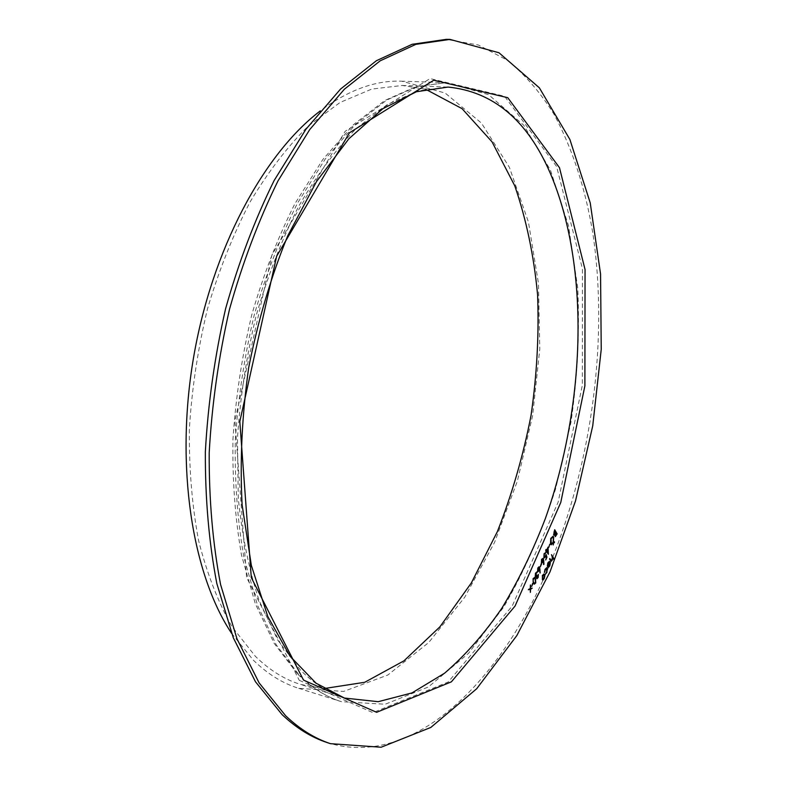 <?xml version="1.0" encoding="UTF-8"?>
<svg xmlns="http://www.w3.org/2000/svg" width="787" height="787" viewBox="0 0 787 787"><rect width="100%" height="100%" fill="white"/><g stroke="black" fill="none" stroke-linecap="round" stroke-linejoin="round"><path stroke-width="0.59" stroke-dasharray="3.94 2.95" d="M326.979 742.505C413.372 769.932 501.299 680.883 549.011 566.355M550.261 563.384C592.217 461.398 608.499 338.951 592.857 233.405C585.38 188.241 572.336 148.359 553.723 113.781C540.295 92.354 524.811 74.49 507.271 60.196L478.388 45.016L446.308 39.35M231.575 633.309L253.306 660.126C267.531 673.977 282.681 683.382 298.735 688.33L343.614 691.439L387.794 675.049L428.777 642.477L464.773 597.166L494.58 542.351L517.393 480.975L532.612 415.703L539.774 349.064L538.495 283.595L528.431 222.013L509.405 167.365L481.467 123.097L445.157 93.043L401.763 81.179C375.497 80.117 348.316 90.043 320.211 110.957M425.58 89.226L402.226 85.468L371.72 89.088L340.082 102.458L308.415 125.91C287.639 146.451 268.21 171.763 250.128 201.875C233.237 234.388 219.052 269.951 207.571 308.573C197.97 348.257 191.91 388.296 189.372 428.699C188.969 468.462 192.048 505.834 198.639 540.807C207.06 573.723 218.176 602.34 231.978 626.668L255.313 656.26C269.479 670.131 284.56 679.525 300.585 684.434L323.87 688.586M551.254 560.531L552.287 557.226L551.5 554.658M553.714 559.4L552.651 557.668M551.126 561.279L549.552 559.104M549.513 559.104L549.828 558.485M547.329 565.991L547.86 562.872M547.821 562.862L549.365 561.397M548.165 567.407L547.604 566.935M547.575 566.925L549.208 562.075M548.303 566.758L549.454 565.587L549.749 562.794M545.401 574.107L545.548 573.398M545.509 573.398L546.68 572.051L546.916 568.716M544.358 572.444L544.978 569.375L546.68 567.673M542.617 580.068L542.125 579.675M542.086 579.665L542.332 575.523M542.302 575.513L543.925 573.959M542.745 579.34L543.984 578.16L543.778 574.687M554.658 529.73L553.881 531.599M555.297 536.655L554.786 534.698M553.576 534.963L553.841 531.589M554.078 534.54L555.553 532.307L554.638 530.772M555.435 535.917L556.586 534.058L555.809 532.73M551.156 544.791L550.487 544.201M550.457 544.201L550.743 538.397L552.936 536.321M551.293 544.043L553.104 542.282L553.359 537.521L552.828 537.068M554.078 543.03L554.323 541.682M553.084 544.879L553.163 543.965M548.785 547.378L549.719 544.319M546.572 550.398L548.057 547.103M548.283 554.274L546.552 551.451M545.942 551.835L546.335 551.038M546.296 551.028L545.755 550.093M545.716 550.083L545.991 549.454M547.919 552.592L547.742 548.746M545.676 559.98L546.503 557.196M546.463 557.186L545.962 555.74M543.866 557.521L544.043 553.635L545.381 552.435M544.466 557.166L545.48 556.124M545.45 556.114L546.03 554.373M543.542 564.574L543.335 561.082M541.377 562.725L541.604 559.291M541.564 559.282L542.853 558.072M541.899 562.272L542.843 561.298L542.755 558.819M541.2 563.659L540.305 566.797M539.754 573.231L539.548 569.739M537.57 571.411L537.796 567.968M537.757 567.958L539.056 566.729M538.082 570.949L539.046 569.965L538.967 567.486M537.009 578.042L537.885 577.117L538.141 575.022M538.101 575.012L538.397 574.431M536.547 578.534L536.38 576.881M535.18 577.019L535.465 573.27M535.426 573.261L536.862 571.883M535.681 576.527L536.98 575.022M534.294 584.2L533.301 583.295L533.025 578.73L534.432 577.52M534.432 583.423L535.465 582.557L535.14 579.104L534.343 578.297M531.697 586.433L532.632 583.285M530.546 588.528L532.219 588.164M530.34 592.365L530.212 589.296M528.303 589.729L528.677 588.981M528.638 588.971L530.222 588.617M530.182 588.617L530.104 585.735M530.064 585.725L530.438 584.967M299.276 680.322L372.93 712.629L448.187 682.034L512.219 606.039L558.131 502.195L582.311 385.335L582.41 268.711L556.625 166.539L504.575 96.28L430.076 78.592L345.198 131.232L271.918 255.027L234.91 420.907L246.606 577.52L299.276 680.322M297.211 673.564L274.21 643.422L255.293 603.659L241.54 555.228C235.185 519.135 232.322 480.503 232.952 439.323C235.716 397.435 242.002 355.891 251.81 314.682C263.488 274.545 277.841 237.585 294.859 203.784L322.827 159.525L353.284 124.828L384.853 100.441L416.274 86.511L446.465 82.655L488.629 94.686L523.689 125.202L550.457 170.14L568.489 225.613L577.747 288.101C579.753 332.173 577.501 376.875 570.988 422.216L555.72 488.56C541.918 531.441 524.595 570.919 503.769 606.984L468.452 653.407L428.354 686.992L385.187 704.237L341.41 701.679C325.769 696.849 311.032 687.484 297.211 673.564M402.226 85.468L448.078 87.072L418.32 90.82L387.352 104.523L356.236 128.547C335.764 149.569 316.571 175.501 298.647 206.342C281.864 239.642 267.698 276.07 256.159 315.617C246.459 356.236 240.222 397.199 237.448 438.507L238.274 498.102C242.121 535.937 249.095 570.162 259.198 600.766L277.772 640.097L300.378 669.963C314.121 683.903 328.799 693.268 344.391 698.039L300.585 684.434M298.735 688.33L341.41 701.679C326.438 697.085 312.232 688.025 298.785 674.498L276.227 644.828L257.506 605.321L243.832 556.901C237.487 520.709 234.644 481.88 235.293 440.435C238.077 398.261 244.403 356.413 254.26 314.879C265.986 274.456 280.379 237.261 297.417 203.282L325.346 158.876L355.596 124.238L386.712 100.077L417.336 86.403L446.465 82.655L401.763 81.179"/><path stroke-width="1.18" d="M532.632 583.285L531.697 586.433L532.632 583.285M537.885 577.117L538.416 574.382L538.151 577.52L536.882 578.779L536.419 576.891L535.219 577.028L535.465 573.27L536.891 571.893L536.98 572.729L535.721 573.693L535.475 576.35L536.98 575.022L536.862 577.914L537.885 577.117M541.23 563.669L540.305 566.797L541.495 564.092M546.965 557.127L545.716 559.99L546.503 557.196L546.001 555.75L544.368 557.924L543.906 557.521L544.083 553.645L545.735 552.661L544.329 554.097L544.191 556.911L545.48 556.124L546.03 554.373L546.965 557.127L545.686 559.951M549.719 544.319L548.805 547.408L549.719 544.319M554.471 541.781L554.432 542.696M554.697 529.73L557.147 533.871L555.327 536.655L554.825 534.707L553.605 534.973L554.697 529.73L557.147 533.871M546.699 567.683L546.847 572.444L545.44 574.116L546.68 572.051L546.562 568.43L545.234 569.749L544.397 572.454L545.017 569.375L546.709 567.683L547.172 568.057L546.886 572.454L545.44 574.107M551.5 554.658L554.018 558.79L553.753 559.409L552.69 557.668L552.218 560.206L551.126 561.279L549.552 559.104L549.828 558.485L551.274 560.541L552.051 559.734L552.317 557.235L551.5 554.658M285.661 715.786C299.827 729.215 314.761 738.501 330.451 743.666L381.115 747.237L430.814 727.444L476.686 688.753L516.823 635.581L550.015 571.864L575.504 500.985L592.729 425.905L601.238 349.339L600.56 274.024L590.24 202.918L569.896 139.486L539.361 87.829L498.968 52.749L449.967 39.399L415.821 44.367L380.21 60.806L344.372 89.216L309.773 129.511L278.018 180.862C258.726 220.055 242.563 262.848 229.509 309.261C218.638 356.855 211.87 404.675 209.194 452.722C208.988 499.824 212.785 543.768 220.586 584.544L236.995 638.867L259.13 682.919L285.661 715.786M549.188 562.075L548.077 563.138L547.329 566.03L547.86 562.872L549.395 561.406L550.261 563.384L549.729 565.922L548.48 567.397L547.604 566.935L549.228 562.075L548.116 563.148L547.683 565.646M544.791 576.094L544.24 578.534L542.617 580.068L542.332 575.523L543.965 573.969L544.447 574.362L544.24 578.534M553.664 536.911L553.399 542.676L551.195 544.801L550.487 544.201L550.772 538.406L552.966 536.321L553.664 536.911L553.399 542.676M553.497 543.64L553.212 544.968M548.057 547.103L548.323 554.284L546.591 551.461L545.981 551.844L545.755 550.093L546.03 549.464L546.611 550.408L548.057 547.103M543.699 560.374L543.935 564.318L543.374 561.092L541.81 563.059L541.417 562.735L541.604 559.291L543.305 558.406L543.581 564.545M539.902 569.031L540.148 572.966L539.577 569.749L538.003 571.736L537.61 571.421L537.796 567.968L539.095 566.738L540.148 572.966M533.065 578.74L534.471 577.53L535.465 578.475L535.77 582.96L534.294 584.2L533.34 583.305L533.065 578.74M530.586 588.538L532.219 588.164L530.605 589.217L530.369 592.375L530.251 589.306L528.343 589.738L530.222 588.617L530.438 584.967L530.586 588.538L530.408 585.046M449.967 39.399L446.308 39.35L412.093 44.308L376.422 60.707L340.535 89.069L305.897 129.294L274.122 180.548C254.821 219.662 238.648 262.376 225.603 308.701C214.743 356.206 207.984 403.938 205.348 451.905C205.161 498.919 208.988 542.794 216.828 583.511L233.296 637.755L255.49 681.768L282.09 714.616C296.296 728.044 311.258 737.34 326.979 742.505L330.451 743.666M549.011 566.355L548.48 567.397M320.211 110.957C263.635 153.77 211.88 249.607 193.454 358.144C175.048 466.691 192.284 574.225 231.575 633.309M323.87 688.586L364.735 682.28L403.987 660.814L439.933 626.816L471.344 582.931L497.374 531.599C511.943 494.511 523.168 455.781 531.038 415.438C536.921 374.74 539.095 334.485 537.58 294.663C533.901 255.657 526.296 219.376 514.767 185.821L492.052 141.876L462.077 108.665L425.58 89.226M551.48 554.687L554.018 558.79L553.733 559.37M552.651 557.668L552.218 560.206M552.179 560.196L551.107 561.279M549.818 558.514L551.116 560.472M549.375 561.406L549.906 561.82M549.877 561.81L550.221 563.374M549.749 562.794L548.067 566.66L549.493 565.597L549.788 562.803L548.323 566.768M546.562 568.43L545.234 569.749M545.204 569.739L544.752 572.119M544.201 578.524L543.089 579.999M543.945 573.969L544.447 574.362M544.407 574.353L544.752 576.084M543.797 574.697L542.528 575.868L542.764 579.34L544.014 578.17L544.171 574.992L542.568 575.877L542.764 579.34M557.107 533.861L555.317 536.655M553.959 535.278L554.825 534.707M554.678 530.772L553.841 534.343L554.815 533.97L555.592 532.317L554.678 530.772L554.058 534.53M555.228 535.74L556.625 534.068L555.838 532.74L555.455 535.917M555.622 533.153L555.258 535.75M553.369 542.666L551.175 544.801M552.946 536.321L553.625 536.901M552.848 537.068L551.008 538.8L550.723 543.571L551.293 544.043L553.133 542.282L553.399 537.531L552.848 537.068L551.038 538.8L551.274 544.033M549.71 544.348L548.785 547.378M548.027 547.181L548.382 554.156M546.552 551.451L546.217 552.228M546.021 549.493L546.611 550.408M547.782 548.755L546.827 550.821L547.949 552.602L547.782 548.755L546.867 550.831L547.949 552.602M545.686 556.655L546.001 555.75M545.657 556.645L544.348 557.914M545.696 552.651L545.421 553.271M545.214 553.172L544.289 554.087L544.191 556.911M546.011 554.432L546.935 557.117M543.079 561.859L543.374 561.092M543.04 561.849L541.79 563.059M543.266 558.396L543.66 560.364M542.774 558.829L541.81 559.734L541.643 562.075L542.882 561.308L542.774 558.829L541.849 559.744L541.879 562.272M541.456 564.082L540.285 566.758M539.282 570.516L539.577 569.749M539.243 570.506L537.983 571.736M539.469 567.053L539.872 569.021M537.836 570.752L539.085 569.975L539.223 567.683L538.003 568.411L538.082 570.949M538.003 568.411L537.875 570.762M538.977 567.486L538.042 568.421M538.397 574.431L538.151 577.52M538.121 577.51L536.862 578.77M535.563 577.324L536.419 576.891M537.226 572.09L536.95 572.72M536.341 572.72L535.672 576.527M536.96 575.051L536.862 577.914M534.452 577.53L535.465 578.475M535.426 578.465L535.77 582.96L534.275 584.19M534.363 578.307L533.281 579.173L533.055 581.386L534.412 583.423L535.504 582.567L535.18 579.114L534.363 578.307L533.32 579.173L533.094 581.396L534.452 583.433M532.858 583.688L531.668 586.404M532.169 588.174L530.576 589.207L530.369 592.286M528.352 589.719L530.251 589.306M559.478 167.68L585.056 269.548L584.889 385.866L560.777 502.45L515.072 606.039L451.394 681.827L376.619 712.314L303.497 680.086L251.299 577.619L239.809 421.547L276.65 256.228L349.467 132.777L433.785 80.195L507.782 97.706L559.478 167.68M344.391 698.039L378.193 701.699L412.014 692.904L444.547 673.219C465.284 655.374 484.438 633.614 502.017 607.948C518.515 580.56 532.937 550.831 545.273 518.761C585.794 404.951 590.28 266.37 550.074 172.776C527.241 120.165 493.242 91.587 448.078 87.072L416.441 91.725L382.895 108.675L348.926 138.709L316.492 181.571L287.727 235.834C270.954 276.906 257.949 320.801 248.712 367.519C242.022 414.67 239.819 460.405 242.101 504.713L251.358 565.43L267.826 616.585L289.99 656.142L316.069 683.214L344.391 698.039"/></g></svg>

